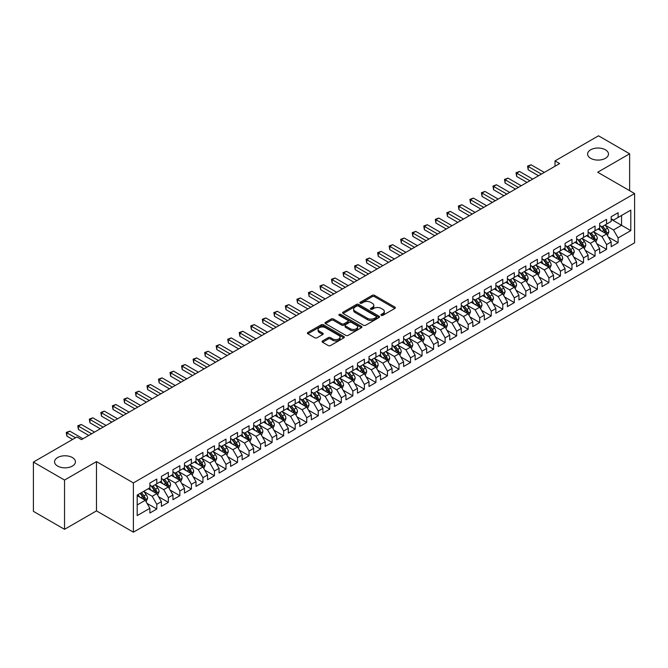 <?xml version="1.0" encoding="UTF-8"?>
<svg xmlns="http://www.w3.org/2000/svg" width="668" height="668" viewBox="0 0 668 668"><rect width="100%" height="100%" fill="white"/><g stroke="black" fill="none" stroke-linecap="round" stroke-linejoin="round"><path stroke-width="1" d="M381.261 315.346A1.119 0.643 0 0 0 382.847 315.346L394.871 308.399A1.603 0.927 0 0 0 395.339 307.748A1.603 0.927 0 0 0 394.871 307.088L374.498 295.331A1.603 0.927 0 0 0 372.235 295.331L360.202 302.27A1.119 0.643 0 0 0 359.877 302.729A1.119 0.643 0 0 0 360.202 303.189A1.119 0.643 0 0 0 361.789 303.189L363.342 302.287A5.127 2.956 0 0 1 370.59 302.287L372.285 303.264A5.127 2.956 0 0 1 373.788 305.359A5.127 2.956 0 0 1 372.285 307.447L370.732 308.349A1.119 0.643 0 0 0 370.406 308.808A1.119 0.643 0 0 0 370.732 309.267A1.119 0.643 0 0 0 372.318 309.267L373.871 308.365A5.127 2.956 0 0 1 381.119 308.365L382.814 309.342A5.127 2.956 0 0 1 384.317 311.438A5.127 2.956 0 0 1 382.814 313.526L381.261 314.428A1.119 0.643 0 0 0 380.927 314.887A1.119 0.643 0 0 0 381.261 315.346L381.261 314.428M72.378 457.547A10.438 6.029 0 0 0 61.005 456.236A10.438 6.029 0 0 0 54.559 461.805A10.438 6.029 0 0 0 57.615 466.072A10.438 6.029 0 0 0 68.996 467.375A10.438 6.029 0 0 0 75.434 461.805A10.438 6.029 0 0 0 72.378 457.547M605.425 149.799A10.438 6.029 0 0 0 594.044 148.488A10.438 6.029 0 0 0 587.606 154.058A10.438 6.029 0 0 0 590.662 158.316A10.438 6.029 0 0 0 602.035 159.627A10.438 6.029 0 0 0 608.481 154.058A10.438 6.029 0 0 0 605.425 149.799M322.535 340.947A1.603 0.927 0 0 0 322.068 341.599A1.603 0.927 0 0 0 322.535 342.25L328.255 345.556A1.603 0.927 0 0 0 330.518 345.556L343.878 337.841A1.603 0.927 0 0 0 344.346 337.19A1.603 0.927 0 0 0 343.878 336.53L323.496 324.773A1.603 0.927 0 0 0 321.233 324.773L307.873 332.48A1.603 0.927 0 0 0 307.405 333.132A1.603 0.927 0 0 0 307.873 333.791L314.778 337.774A1.603 0.927 0 0 0 317.049 337.774L322.761 334.476A1.603 0.927 0 0 0 323.228 333.825A1.603 0.927 0 0 0 322.761 333.165L319.337 331.194A4.284 2.472 0 0 1 318.085 329.441A4.284 2.472 0 0 1 320.724 327.161A4.284 2.472 0 0 1 325.391 327.696L338.81 335.436A4.284 2.472 0 0 1 340.062 337.19A4.284 2.472 0 0 1 337.415 339.469A4.284 2.472 0 0 1 332.756 338.935L330.518 337.649A1.603 0.927 0 0 0 328.255 337.649L322.535 340.947L322.535 342.25M64.537 480.05L64.537 529.323L96.484 510.878L96.484 461.605L64.537 480.05L33.4 462.072L76.878 436.972L81.488 439.636L559.634 163.577L555.024 160.913L555.024 166.24M96.484 461.605L133.391 482.914L634.6 193.545L634.6 242.818L133.391 532.187L133.391 482.914M629.64 190.681L629.64 153.79L597.693 172.235L634.6 193.545M629.64 153.79L598.503 135.813L555.024 160.913M363.459 325.224A1.603 0.927 0 0 0 365.722 325.224L379.082 317.517A1.603 0.927 0 0 0 379.549 316.866A1.603 0.927 0 0 0 379.082 316.206L358.708 304.441A1.603 0.927 0 0 0 356.436 304.441L343.085 312.156A1.603 0.927 0 0 0 342.609 312.808A1.603 0.927 0 0 0 343.085 313.467L363.459 325.224M339.628 315.588A1.119 0.643 0 0 1 340.764 315.739L361.455 327.687L348.12 335.394A1.603 0.927 0 0 1 345.857 335.394L325.483 323.629L331.194 320.348L331.194 319.02L325.483 322.318A1.603 0.927 0 0 0 325.007 322.97A1.603 0.927 0 0 0 325.483 323.629L325.483 322.318M331.194 320.348A1.603 0.927 0 0 1 333.457 320.348L333.457 319.02A1.603 0.927 0 0 0 331.194 319.02M333.457 319.02L341.724 323.788A1.603 0.927 0 0 0 343.987 323.788L347.777 321.6A1.603 0.927 0 0 0 348.245 320.949A1.603 0.927 0 0 0 347.777 320.289L339.177 315.329A1.119 0.643 0 0 1 338.851 314.87A1.119 0.643 0 0 1 339.536 314.269A1.119 0.643 0 0 1 340.764 314.411L361.48 326.368A1.603 0.927 0 0 1 361.947 327.028A1.603 0.927 0 0 1 361.48 327.679L361.48 326.368M611.187 219.313L621.566 225.3L621.566 215.447L630.792 210.119L618.109 217.442L618.109 212.716L611.187 216.716L611.187 221.442L606.577 224.106L606.577 219.38L599.655 223.371L599.655 228.097L595.046 230.761L595.046 226.034L588.124 230.026L588.124 234.76L583.506 237.424L583.506 232.689L576.593 236.689L576.593 241.415L571.975 244.079L571.975 239.353L565.061 243.344L565.061 248.07L560.444 250.734L560.444 246.008L553.521 250.007L553.521 254.733L548.912 257.397L548.912 252.671L541.99 256.662L541.99 261.388L537.381 264.052L537.381 259.326L530.459 263.326L530.459 268.052L525.85 270.715L525.85 265.981L518.927 269.981L518.927 274.707L514.31 277.37L514.31 272.644L507.396 276.635L507.396 281.362L502.779 284.025L502.779 279.299L495.865 283.299L495.865 288.025L491.247 290.689L491.247 285.962L484.325 289.954L484.325 294.68L479.716 297.344L479.716 292.617L472.794 296.617L472.794 301.343L468.185 304.007L468.185 299.272L461.262 303.272L461.262 307.998L456.653 310.662L456.653 305.936L449.731 309.927L449.731 314.661L445.122 317.317L445.122 312.591L438.2 316.59L438.2 321.316L433.582 323.98L433.582 319.254L426.668 323.245L426.668 327.971L422.051 330.635L422.051 325.909L415.129 329.909L415.129 334.635L410.519 337.298L410.519 332.572L403.597 336.563L403.597 341.29L398.988 343.953L398.988 339.227L392.066 343.218L392.066 347.953L387.457 350.616L387.457 345.882L380.535 349.882L380.535 354.608L375.925 357.271L375.925 352.545L369.003 356.537L369.003 361.263L364.386 363.926L364.386 359.2L357.472 363.2L357.472 367.926L352.854 370.59L352.854 365.864L345.94 369.855L345.94 374.581L341.323 377.245L341.323 372.519L334.401 376.51L334.401 381.244L329.792 383.908L329.792 379.173L322.869 383.173L322.869 387.899L318.26 390.563L318.26 385.837L311.338 389.828L311.338 394.554L306.729 397.218L306.729 392.492L299.807 396.491L299.807 401.217L295.189 403.881L295.189 399.155L288.275 403.146L288.275 407.872L283.658 410.536L283.658 405.81L276.744 409.801L276.744 414.536L272.126 417.199L272.126 412.465L265.204 416.465L265.204 421.191L260.595 423.854L260.595 419.128L253.673 423.12L253.673 427.846L249.064 430.509L249.064 425.783L242.142 429.783L242.142 434.509L237.532 437.173L237.532 432.446L230.61 436.438L230.61 441.164L225.993 443.828L225.993 439.101L219.079 443.093L219.079 447.827L214.461 450.491L214.461 445.756L207.548 449.756L207.548 454.482L202.93 457.146L202.93 452.42L196.008 456.411L196.008 461.137L191.399 463.801L191.399 459.075L184.477 463.074L184.477 467.8L179.867 470.464L179.867 465.738L172.945 469.729L172.945 474.455L168.336 477.119L168.336 472.393L161.414 476.393L161.414 481.119L156.796 483.782L156.796 479.048L149.882 483.047L149.882 487.774L137.191 495.097L137.191 515.604L149.882 508.281L145.265 500.29L137.191 495.631M630.792 210.119L630.792 230.627L618.109 237.95L613.491 229.967L605.133 225.133M608.364 237.056L618.109 242.684L618.109 237.95M618.109 242.684L611.187 246.676L611.187 241.95L606.577 244.613L601.96 236.622L593.601 231.796M596.833 243.711L606.577 249.339L606.577 244.613M606.577 249.339L599.655 253.331L599.655 248.605L595.046 251.268L590.428 243.277L582.07 238.451M585.302 250.375L595.046 255.994L595.046 251.268M595.046 255.994L588.124 259.994L588.124 255.268L583.506 257.931L578.897 249.941L570.539 245.114M573.762 257.03L583.506 262.658L583.506 257.931M583.506 262.658L576.593 266.649L576.593 261.923L571.975 264.586L567.366 256.596L558.999 251.769M562.231 263.685L571.975 269.313L571.975 264.586M571.975 269.313L565.061 273.312L565.061 268.578L560.444 271.241L555.834 263.259L547.468 258.424M550.699 270.348L560.444 275.976L560.444 271.241M560.444 275.976L553.521 279.967L553.521 275.241L548.912 277.905L544.295 269.914L535.936 265.087M539.168 277.003L548.912 282.631L548.912 277.905M548.912 282.631L541.99 286.622L541.99 281.896L537.381 284.56L532.763 276.569L524.405 271.742M527.636 283.666L537.381 289.286L537.381 284.56M537.381 289.286L530.459 293.285L530.459 288.559L525.85 291.223L521.232 283.232L512.874 278.406M516.105 290.321L525.85 295.949L525.85 291.223M525.85 295.949L518.927 299.94L518.927 295.214L514.31 297.878L509.701 289.887L501.342 285.061M504.565 296.976L514.31 302.604L514.31 297.878M514.31 302.604L507.396 306.604L507.396 301.878L502.779 304.533L498.169 296.55L489.803 291.716M493.034 303.639L502.779 309.267L502.779 304.533M502.779 309.267L495.865 313.259L495.865 308.532L491.247 311.196L486.638 303.205L478.271 298.379M481.503 310.294L491.247 315.922L491.247 311.196M491.247 315.922L484.325 319.922L484.325 315.187L479.716 317.851L475.107 309.86L466.74 305.034M469.971 316.958L479.716 322.577L479.716 317.851M479.716 322.577L472.794 326.577L472.794 321.851L468.185 324.514L463.567 316.523L455.209 311.697M458.44 323.613L468.185 329.24L468.185 324.514M468.185 329.24L461.262 333.232L461.262 328.506L456.653 331.169L452.036 323.178L443.677 318.352M446.909 330.268L456.653 335.895L456.653 331.169M456.653 335.895L449.731 339.895L449.731 335.169L445.122 337.833L440.504 329.842L432.146 325.007M435.369 336.931L445.122 342.559L445.122 337.833M445.122 342.559L438.2 346.55L438.2 341.824L433.582 344.488L428.973 336.497L420.615 331.67M423.838 343.586L433.582 349.214L433.582 344.488M433.582 349.214L426.668 353.213L426.668 348.479L422.051 351.143L417.442 343.152L409.075 338.325M412.306 350.249L422.051 355.877L422.051 351.143M422.051 355.877L415.129 359.868L415.129 355.142L410.519 357.806L405.91 349.815L397.543 344.989M400.775 356.904L410.519 362.532L410.519 357.806M410.519 362.532L403.597 366.523L403.597 361.797L398.988 364.461L394.37 356.47L386.012 351.644M389.244 363.567L398.988 369.187L398.988 364.461M398.988 369.187L392.066 373.187L392.066 368.46L387.457 371.124L382.839 363.133L374.481 358.307M377.712 370.222L387.457 375.85L387.457 371.124M387.457 375.85L380.535 379.841L380.535 375.115L375.925 377.779L371.308 369.788L362.949 364.962M366.173 376.877L375.925 382.505L375.925 377.779M375.925 382.505L369.003 386.505L369.003 381.77L364.386 384.434L359.776 376.443L351.418 371.617M354.641 383.541L364.386 389.168L364.386 384.434M364.386 389.168L357.472 393.16L357.472 388.434L352.854 391.097L348.245 383.106L339.878 378.28M343.11 390.195L352.854 395.823L352.854 391.097M352.854 395.823L345.94 399.815L345.94 395.089L341.323 397.752L336.714 389.761L328.347 384.935M331.579 396.859L341.323 402.478L341.323 397.752M341.323 402.478L334.401 406.478L334.401 401.752L329.792 404.416L325.174 396.425L316.816 391.598M320.047 403.514L329.792 409.142L329.792 404.416M329.792 409.142L322.869 413.133L322.869 408.407L318.26 411.07L313.643 403.08L305.284 398.253M308.516 410.169L318.26 415.797L318.26 411.07M318.26 415.797L311.338 419.796L311.338 415.062L306.729 417.725L302.111 409.743L293.753 404.908M296.976 416.832L306.729 422.46L306.729 417.725M306.729 422.46L299.807 426.451L299.807 421.725L295.189 424.389L290.58 416.398L282.222 411.571M285.445 423.487L295.189 429.115L295.189 424.389M295.189 429.115L288.275 433.106L288.275 428.38L283.658 431.044L279.049 423.053L270.682 418.226M273.913 430.15L283.658 435.77L283.658 431.044M283.658 435.77L276.744 439.769L276.744 435.043L272.126 437.707L267.517 429.716L259.151 424.89M262.382 436.805L272.126 442.433L272.126 437.707M272.126 442.433L265.204 446.424L265.204 441.698L260.595 444.362L255.978 436.371L247.619 431.545M250.851 443.46L260.595 449.088L260.595 444.362M260.595 449.088L253.673 453.088L253.673 448.353L249.064 451.017L244.446 443.034L236.088 438.2M239.319 450.123L249.064 455.751L249.064 451.017M249.064 455.751L242.142 459.743L242.142 455.017L237.532 457.68L232.915 449.689L224.557 444.863M227.788 456.778L237.532 462.406L237.532 457.68M237.532 462.406L230.61 466.398L230.61 461.671L225.993 464.335L221.384 456.344L213.025 451.518M216.248 463.442L225.993 469.061L225.993 464.335M225.993 469.061L219.079 473.061L219.079 468.335L214.461 470.998L209.852 463.007L201.486 458.181M204.717 470.097L214.461 475.725L214.461 470.998M214.461 475.725L207.548 479.716L207.548 474.99L202.93 477.653L198.321 469.662L189.954 464.836M193.186 476.752L202.93 482.38L202.93 477.653M202.93 482.38L196.008 486.379L196.008 481.653L191.399 484.308L186.781 476.326L178.423 471.491M181.654 483.415L191.399 489.043L191.399 484.308M191.399 489.043L184.477 493.034L184.477 488.308L179.867 490.972L175.25 482.981L166.891 478.154M170.123 490.07L179.867 495.698L179.867 490.972M179.867 495.698L172.945 499.689L172.945 494.963L168.336 497.627L163.718 489.636L155.36 484.809M158.592 496.733L168.336 502.353L168.336 497.627M168.336 502.353L161.414 506.352L161.414 501.626L156.796 504.29L152.187 496.299L143.829 491.473M147.052 503.388L156.796 509.016L156.796 504.29M156.796 509.016L149.882 513.007L149.882 508.281M149.882 485.11L152.187 486.446L156.796 483.782M137.191 504.95L145.265 500.29M161.414 478.455L163.718 479.783L168.336 477.119M152.187 496.299L156.796 493.635L148.263 488.709M161.414 501.626L156.796 493.635M172.945 471.792L175.25 473.128L179.867 470.464M163.718 489.636L168.336 486.972L159.802 482.045M172.945 494.963L168.336 486.972M184.477 465.137L186.781 466.464L191.399 463.801M175.25 482.981L179.867 480.317L171.334 475.391M184.477 488.308L179.867 480.317M196.008 458.482L198.321 459.809L202.93 457.146M186.781 476.326L191.399 473.662L182.865 468.736M196.008 481.653L191.399 473.662M207.548 451.818L209.852 453.155L214.461 450.491M198.321 469.662L202.93 466.999L194.396 462.072M207.548 474.99L202.93 466.999M219.079 445.164L221.384 446.491L225.993 443.828M209.852 463.007L214.461 460.344L205.928 455.417M219.079 468.335L214.461 460.344M230.61 438.5L232.915 439.836L237.532 437.173M221.384 456.344L225.993 453.681L217.459 448.754M230.61 461.671L225.993 453.681M242.142 431.845L244.446 433.173L249.064 430.509M232.915 449.689L237.532 447.026L228.99 442.099M242.142 455.017L237.532 447.026M253.673 425.182L255.978 426.518L260.595 423.854M244.446 443.034L249.064 440.371L240.53 435.436M253.673 448.353L249.064 440.371M265.204 418.527L267.517 419.863L272.126 417.199M255.978 436.371L260.595 433.707L252.061 428.781M265.204 441.698L260.595 433.707M276.744 411.872L279.049 413.2L283.658 410.536M267.517 429.716L272.126 427.052L263.593 422.126M276.744 435.043L272.126 427.052M288.275 405.209L290.58 406.545L295.189 403.881M279.049 423.053L283.658 420.389L275.124 415.463M288.275 428.38L283.658 420.389M299.807 398.554L302.111 399.881L306.729 397.218M290.58 416.398L295.189 413.734L286.656 408.808M299.807 421.725L295.189 413.734M311.338 391.891L313.643 393.227L318.26 390.563M302.111 409.743L306.729 407.079L298.187 402.144M311.338 415.062L306.729 407.079M322.869 385.236L325.174 386.572L329.792 383.908M313.643 403.08L318.26 400.416L309.727 395.489M322.869 408.407L318.26 400.416M334.401 378.581L336.714 379.908L341.323 377.245M325.174 396.425L329.792 393.761L321.258 388.834M334.401 401.752L329.792 393.761M345.94 371.917L348.245 373.253L352.854 370.59M336.714 389.761L341.323 387.098L332.789 382.171M345.94 395.089L341.323 387.098M357.472 365.262L359.776 366.59L364.386 363.926M348.245 383.106L352.854 380.443L344.321 375.516M357.472 388.434L352.854 380.443M369.003 358.599L371.308 359.935L375.925 357.271M359.776 376.443L364.386 373.788L355.852 368.853M369.003 381.77L364.386 373.788M380.535 351.944L382.839 353.272L387.457 350.616M371.308 369.788L375.925 367.124L367.383 362.198M380.535 375.115L375.925 367.124M392.066 345.289L394.37 346.617L398.988 343.953M382.839 363.133L387.457 360.469L378.923 355.543M392.066 368.46L387.457 360.469M403.597 338.626L405.91 339.962L410.519 337.298M394.37 356.47L398.988 353.806L390.454 348.88M403.597 361.797L398.988 353.806M415.129 331.971L417.442 333.299L422.051 330.635M405.91 349.815L410.519 347.151L401.986 342.225M415.129 355.142L410.519 347.151M426.668 325.308L428.973 326.644L433.582 323.98M417.442 343.152L422.051 340.488L413.517 335.561M426.668 348.479L422.051 340.488M438.2 318.653L440.504 319.98L445.122 317.317M428.973 336.497L433.582 333.833L425.048 328.906M438.2 341.824L433.582 333.833M449.731 311.998L452.036 313.325L456.653 310.662M440.504 329.842L445.122 327.178L436.58 322.252M449.731 335.169L445.122 327.178M461.262 305.334L463.567 306.67L468.185 304.007M452.036 323.178L456.653 320.515L448.119 315.588M461.262 328.506L456.653 320.515M472.794 298.679L475.107 300.007L479.716 297.344M463.567 316.523L468.185 313.86L459.651 308.933M472.794 321.851L468.185 313.86M484.325 292.016L486.638 293.352L491.247 290.689M475.107 309.86L479.716 307.196L471.182 302.27M484.325 315.187L479.716 307.196M495.865 285.361L498.169 286.689L502.779 284.025M486.638 303.205L491.247 300.542L482.714 295.615M495.865 308.532L491.247 300.542M507.396 278.706L509.701 280.034L514.31 277.37M498.169 296.55L502.779 293.887L494.245 288.96M507.396 301.878L502.779 293.887M518.927 272.043L521.232 273.379L525.85 270.715M509.701 289.887L514.31 287.223L505.776 282.297M518.927 295.214L514.31 287.223M530.459 265.388L532.763 266.716L537.381 264.052M521.232 283.232L525.85 280.568L517.316 275.642M530.459 288.559L525.85 280.568M541.99 258.725L544.295 260.061L548.912 257.397M532.763 276.569L537.381 273.905L528.847 268.979M541.99 281.896L537.381 273.905M553.521 252.07L555.834 253.397L560.444 250.734M544.295 269.914L548.912 267.25L540.379 262.324M553.521 275.241L548.912 267.25M565.061 245.406L567.366 246.742L571.975 244.079M555.834 263.259L560.444 260.595L551.91 255.669M565.061 268.578L560.444 260.595M576.593 238.752L578.897 240.088L583.506 237.424M567.366 256.596L571.975 253.932L563.441 249.005M576.593 261.923L571.975 253.932M588.124 232.097L590.428 233.424L595.046 230.761M578.897 249.941L583.506 247.277L574.973 242.35M588.124 255.268L583.506 247.277M599.655 225.433L601.96 226.769L606.577 224.106M590.428 243.277L595.046 240.614L586.512 235.687M599.655 248.605L595.046 240.614M611.187 218.778L613.491 220.106L618.109 217.442M601.96 236.622L606.577 233.959L598.044 229.032M611.187 241.95L606.577 233.959M33.4 462.072L33.4 511.346L64.537 529.323M96.484 510.878L133.391 532.187M613.491 229.967L621.566 225.3L630.792 230.627M381.704 315.496L382.814 314.862A5.127 2.956 0 0 0 384.317 312.766L384.317 311.438M373.788 305.359L373.788 306.687A5.127 2.956 0 0 1 372.285 308.783L371.183 309.426M394.846 308.407L374.498 296.659A1.603 0.927 0 0 0 372.235 296.659L360.653 303.347M379.057 317.525L358.708 305.777A1.603 0.927 0 0 0 356.436 305.777L343.101 313.476L343.085 312.156M376.251 317.317A1.119 0.643 0 0 0 376.577 316.866A1.119 0.643 0 0 0 376.251 316.407L358.365 306.078A1.119 0.643 0 0 0 356.779 306.078L355.134 307.029A5.127 2.956 0 0 0 353.639 309.117A5.127 2.956 0 0 0 355.134 311.204L367.367 318.269A5.127 2.956 0 0 0 374.606 318.269L376.251 317.317L376.251 318.653A1.119 0.643 0 0 0 376.577 318.193L376.577 316.866M353.639 309.117L353.639 310.453A5.127 2.956 0 0 0 355.134 312.541L355.134 311.204M376.251 318.653L374.606 319.596A5.127 2.956 0 0 1 367.367 319.596L355.134 312.541M333.457 320.348L341.724 325.124A1.603 0.927 0 0 0 343.987 325.124L347.777 322.928A1.603 0.927 0 0 0 348.245 322.277L348.245 320.949M350.299 328.739A4.284 2.472 0 0 0 354.967 329.274A4.284 2.472 0 0 0 357.605 326.994A4.284 2.472 0 0 0 356.353 325.241L351.627 322.519A1.603 0.927 0 0 0 349.364 322.519L345.573 324.706A1.603 0.927 0 0 0 345.106 325.358A1.603 0.927 0 0 0 345.573 326.009L350.299 328.739L350.299 330.075A4.284 2.472 0 0 0 354.967 330.61A4.284 2.472 0 0 0 357.605 328.322L357.605 326.994M345.106 325.358L345.106 326.694A1.603 0.927 0 0 0 345.573 327.345L345.573 326.009M350.299 330.075L345.573 327.345M340.062 337.19L340.062 338.517A4.284 2.472 0 0 1 337.415 340.805A4.284 2.472 0 0 1 332.756 340.271L330.518 338.977A1.603 0.927 0 0 0 328.255 338.977L322.56 342.266M318.085 329.441L318.085 330.777A4.284 2.472 0 0 0 319.337 332.522L319.337 331.194M322.744 334.484L319.337 332.522M343.853 337.849L323.496 326.101A1.603 0.927 0 0 0 321.233 326.101L307.898 333.8M607.429 235.437L608.857 231.946A4.325 2.497 -120 0 0 607.479 228.264L605.033 224.999M601.125 230.811L599.263 228.322M600.682 226.026L603.905 230.335A4.325 2.497 60 0 1 605.141 232.932C605.793 233.8 606.252 233.533 606.527 232.13A4.325 2.497 -120 0 0 605.291 229.533L602.837 226.26M601.442 226.469L604.465 230.502A2.204 1.269 60 0 1 604.866 231.17L606.527 232.13M541.414 174.097L528.188 166.466L531.068 164.796L544.295 172.436M538.533 175.767L528.188 169.789L528.188 166.466L527.553 166.098L531.068 164.796M528.188 169.789L527.553 166.098M595.898 242.092L597.326 238.61A4.325 2.497 -120 0 0 595.948 234.927L593.493 231.654M589.593 237.474L587.731 234.986M589.151 232.681L592.374 236.99A4.325 2.497 60 0 1 593.61 239.587C594.261 240.455 594.72 240.188 594.996 238.793A4.325 2.497 -120 0 0 593.752 236.188L591.305 232.923M589.911 233.124L592.933 237.165A2.204 1.269 60 0 1 593.334 237.833L594.996 238.793M584.366 248.755L585.794 245.265A4.325 2.497 -120 0 0 584.416 241.582L581.962 238.317M578.062 244.129L576.2 241.641M577.611 239.344L580.843 243.645A4.325 2.497 60 0 1 582.078 246.25C582.721 247.118 583.189 246.851 583.456 245.448A4.325 2.497 -120 0 0 582.22 242.851L579.774 239.578M578.371 239.779L581.402 243.82A2.204 1.269 60 0 1 581.803 244.488L583.456 245.448M529.883 180.761L516.656 173.121L519.537 171.459L532.763 179.091M527.002 182.422L516.656 176.452L516.656 173.121L516.022 172.753L519.537 171.459M516.656 176.452L516.022 172.753M518.351 187.416L505.125 179.775L508.006 178.114L521.232 185.754M515.471 189.077L505.125 183.107L505.125 179.775L504.49 179.416L508.006 178.114M505.125 183.107L504.49 179.416M572.827 255.41L574.263 251.919A4.325 2.497 -120 0 0 572.885 248.245L570.43 244.972M566.531 250.784L564.669 248.304M566.08 245.999L569.303 250.308A4.325 2.497 60 0 1 570.547 252.905C571.19 253.773 571.658 253.506 571.925 252.103A4.325 2.497 -120 0 0 570.689 249.506L568.243 246.233M566.84 246.442L569.871 250.483A2.204 1.269 60 0 1 570.272 251.151L571.925 252.103M561.295 262.073L562.732 258.583A4.325 2.497 -120 0 0 561.345 254.9L558.899 251.627M554.991 257.447L553.129 254.959M554.549 252.663L557.772 256.963A4.325 2.497 60 0 1 559.007 259.568C559.659 260.436 560.118 260.169 560.394 258.766A4.325 2.497 -120 0 0 559.158 256.161L556.711 252.896M555.308 253.097L558.331 257.138A2.204 1.269 60 0 1 558.732 257.806L560.394 258.766M506.82 194.071L493.594 186.439L496.474 184.769L509.701 192.409M503.931 195.741L493.594 189.77L493.594 186.439L492.959 186.071L496.474 184.769M493.594 189.77L492.959 186.071M495.289 200.734L482.054 193.094L484.943 191.432L498.169 199.072M492.399 202.396L482.054 196.425L482.054 193.094L481.419 192.726L484.943 191.432M482.054 196.425L481.419 192.726M549.764 268.728L551.192 265.238A4.325 2.497 -120 0 0 549.814 261.555L547.368 258.291M543.46 264.102L541.598 261.614M543.017 259.318L546.24 263.626A4.325 2.497 60 0 1 547.476 266.223C548.127 267.091 548.587 266.824 548.862 265.421A4.325 2.497 -120 0 0 547.626 262.825L545.171 259.551M543.777 259.76L546.8 263.793A2.204 1.269 60 0 1 547.201 264.461L548.862 265.421M483.749 207.389L470.522 199.757L473.403 198.087L486.638 205.727M480.868 209.059L470.522 203.08L470.522 199.757L469.888 199.39L473.403 198.087M470.522 203.08L469.888 199.39M538.233 275.383L539.66 271.901A4.325 2.497 -120 0 0 538.283 268.219L535.836 264.945M531.928 270.765L530.066 268.277M536.563 273.437L537.331 272.085A4.325 2.497 -120 0 0 536.095 269.48L533.64 266.215M532.246 266.415L535.268 270.456A2.204 1.269 60 0 1 535.669 271.124L537.331 272.085M531.486 265.973L534.709 270.281A4.325 2.497 60 0 1 535.945 272.878L536.037 273.129M472.218 214.052L458.991 206.412L461.872 204.75L475.107 212.382M469.337 215.714L458.991 209.744L458.991 206.412L458.357 206.045L461.872 204.75M458.991 209.744L458.357 206.045M526.701 282.046L528.129 278.556A4.325 2.497 -120 0 0 526.751 274.874L524.296 271.609M520.397 277.42L518.535 274.932M519.955 272.636L523.178 276.936A4.325 2.497 60 0 1 524.413 279.541C525.065 280.41 525.524 280.142 525.799 278.74A4.325 2.497 -120 0 0 524.555 276.143L522.109 272.87M520.714 273.07L523.737 277.111A2.204 1.269 60 0 1 524.138 277.779L525.799 278.74M515.17 288.701L516.598 285.211A4.325 2.497 -120 0 0 515.22 281.537L512.765 278.264M508.866 284.075L507.004 281.595M508.415 279.291L511.646 283.599A4.325 2.497 60 0 1 512.882 286.196C513.525 287.065 513.993 286.797 514.26 285.395A4.325 2.497 -120 0 0 513.024 282.798L510.577 279.525M509.175 279.733L512.206 283.775A2.204 1.269 60 0 1 512.606 284.443L514.26 285.395M503.639 295.365L505.066 291.874A4.325 2.497 -120 0 0 503.689 288.192L501.234 284.919M497.334 290.739L495.472 288.25M496.883 285.954L500.107 290.254A4.325 2.497 60 0 1 501.351 292.86C501.994 293.728 502.461 293.461 502.728 292.058A4.325 2.497 -120 0 0 501.493 289.461L499.046 286.188M497.643 286.388L500.674 290.43A2.204 1.269 60 0 1 501.075 291.098L502.728 292.058M492.099 302.019L493.535 298.529A4.325 2.497 -120 0 0 492.149 294.847L489.702 291.582M485.795 297.394L483.933 294.905M490.437 300.074L491.197 298.713A4.325 2.497 -120 0 0 489.961 296.116L487.515 292.843M486.112 293.052L489.135 297.085A2.204 1.269 60 0 1 489.535 297.761L491.197 298.713M485.352 292.609L488.575 296.918A4.325 2.497 60 0 1 489.811 299.514L489.903 299.765M480.568 308.674L481.995 305.192A4.325 2.497 -120 0 0 480.618 301.51L478.171 298.237M474.263 304.057L472.401 301.569M478.898 306.729L479.666 305.376A4.325 2.497 -120 0 0 478.43 302.771L475.975 299.506M474.581 299.707L477.603 303.748A2.204 1.269 60 0 1 478.004 304.416L479.666 305.376M473.821 299.272L477.044 303.573A4.325 2.497 60 0 1 478.28 306.169L478.371 306.42M469.036 315.338L470.464 311.847A4.325 2.497 -120 0 0 469.086 308.165L466.64 304.9M462.732 310.712L460.87 308.224M462.289 305.927L465.512 310.228A4.325 2.497 60 0 1 466.748 312.833C467.4 313.701 467.859 313.434 468.134 312.031A4.325 2.497 -120 0 0 466.899 309.434L464.444 306.161M463.049 306.361L466.072 310.403A2.204 1.269 60 0 1 466.473 311.071L468.134 312.031M457.505 321.993L458.933 318.502A4.325 2.497 -120 0 0 457.555 314.828L455.1 311.555M451.201 317.367L449.339 314.887M450.758 312.582L453.981 316.891A4.325 2.497 60 0 1 455.217 319.488C455.868 320.356 456.327 320.089 456.603 318.686A4.325 2.497 -120 0 0 455.359 316.089L452.912 312.816M451.518 313.025L454.541 317.066A2.204 1.269 60 0 1 454.941 317.734L456.603 318.686M445.974 328.656L447.401 325.166A4.325 2.497 -120 0 0 446.024 321.483L443.569 318.21M439.669 324.03L437.807 321.542M439.218 319.246L442.45 323.546A4.325 2.497 60 0 1 443.686 326.151C444.337 327.019 444.796 326.752 445.063 325.349A4.325 2.497 -120 0 0 443.828 322.753L441.381 319.479M439.978 319.68L443.009 323.721A2.204 1.269 60 0 1 443.41 324.389L445.063 325.349M434.442 335.311L435.87 331.821A4.325 2.497 -120 0 0 434.492 328.138L432.037 324.873M428.138 330.685L426.276 328.197M427.687 325.901L430.91 330.209A4.325 2.497 60 0 1 432.154 332.806C432.797 333.674 433.265 333.407 433.532 332.004A4.325 2.497 -120 0 0 432.296 329.407L429.85 326.134M428.447 326.343L431.478 330.376A2.204 1.269 60 0 1 431.879 331.052L433.532 332.004M460.686 220.707L447.46 213.067L450.341 211.405L463.567 219.046M457.805 222.369L447.46 216.399L447.46 213.067L446.825 212.708L450.341 211.405M447.46 216.399L446.825 212.708M449.155 227.362L435.928 219.73L438.809 218.069L452.036 225.701M446.274 229.032L435.928 223.062L435.928 219.73L435.294 219.363L438.809 218.069M435.928 223.062L435.294 219.363M437.623 234.025L424.397 226.385L427.278 224.724L440.504 232.364M434.734 235.687L424.397 229.717L424.397 226.385L423.762 226.018L427.278 224.724M424.397 229.717L423.762 226.018M426.092 240.68L412.857 233.049L415.746 231.379L428.973 239.019M423.203 242.35L412.857 236.372L412.857 233.049L412.223 232.681L415.746 231.379M412.857 236.372L412.223 232.681M414.552 247.344L401.326 239.703L404.215 238.042L417.442 245.674M411.672 249.005L401.326 243.035L401.326 239.703L400.691 239.336L404.215 238.042M401.326 243.035L400.691 239.336M403.021 253.999L389.795 246.367L392.675 244.697L405.91 252.337M400.14 255.66L389.795 249.69L389.795 246.367L389.16 245.999L392.675 244.697M389.795 249.69L389.16 245.999M391.49 260.662L378.263 253.022L381.144 251.36L394.37 258.992M388.609 262.324L378.263 256.353L378.263 253.022L377.629 252.654L381.144 251.36M378.263 256.353L377.629 252.654M379.958 267.317L366.732 259.677L369.613 258.015L382.839 265.655M377.078 268.979L366.732 263.008L366.732 259.677L366.097 259.309L369.613 258.015M366.732 263.008L366.097 259.309M368.427 273.972L355.201 266.34L358.081 264.67L371.308 272.31M365.538 275.642L355.201 269.663L355.201 266.34L354.566 265.973L358.081 264.67M355.201 269.663L354.566 265.973M422.902 341.974L424.339 338.484A4.325 2.497 -120 0 0 422.953 334.802L420.506 331.528M416.598 337.348L414.736 334.86M421.241 340.02L422.001 338.668A4.325 2.497 -120 0 0 420.765 336.062L418.318 332.798M416.916 332.998L419.938 337.039A2.204 1.269 60 0 1 420.339 337.707L422.001 338.668M416.156 332.564L419.379 336.864A4.325 2.497 60 0 1 420.615 339.461L420.706 339.711M356.896 280.635L343.661 272.995L346.55 271.333L359.776 278.965M354.007 282.297L343.661 276.327L343.661 272.995L343.026 272.627L346.55 271.333M343.661 276.327L343.026 272.627M411.371 348.629L412.799 345.139A4.325 2.497 -120 0 0 411.421 341.457L408.975 338.192M405.067 344.003L403.205 341.515M404.624 339.219L407.847 343.519A4.325 2.497 60 0 1 409.083 346.124C409.734 346.993 410.194 346.725 410.469 345.323A4.325 2.497 -120 0 0 409.233 342.726L406.779 339.453M405.384 339.661L408.407 343.694A2.204 1.269 60 0 1 408.808 344.362L410.469 345.323M345.356 287.29L332.13 279.658L335.019 277.988L348.245 285.628M342.475 288.96L332.13 282.981L332.13 279.658L331.495 279.291L335.019 277.988M332.13 282.981L331.495 279.291M399.84 355.284L401.268 351.794A4.325 2.497 -120 0 0 399.89 348.12L397.443 344.847M393.536 350.658L391.673 348.178M398.17 353.339L398.938 351.986A4.325 2.497 -120 0 0 397.702 349.381L395.247 346.116M393.853 346.316L396.875 350.358A2.204 1.269 60 0 1 397.276 351.026L398.938 351.986M393.093 345.874L396.316 350.182A4.325 2.497 60 0 1 397.552 352.779L397.644 353.03M333.825 293.953L320.598 286.313L323.479 284.651L336.714 292.283M330.944 295.615L320.598 289.645L320.598 286.313L319.964 285.946L323.479 284.651M320.598 289.645L319.964 285.946M388.308 361.947L389.736 358.457A4.325 2.497 -120 0 0 388.358 354.775L385.912 351.502M382.004 357.322L380.142 354.833M381.562 352.537L384.785 356.837A4.325 2.497 60 0 1 386.02 359.442C386.672 360.311 387.131 360.044 387.407 358.641A4.325 2.497 -120 0 0 386.162 356.044L383.716 352.771M382.321 352.971L385.344 357.013A2.204 1.269 60 0 1 385.745 357.681L387.407 358.641M322.293 300.608L309.067 292.968L311.948 291.306L325.174 298.947M319.413 302.27L309.067 296.3L309.067 292.968L308.432 292.601L311.948 291.306M309.067 296.3L308.432 292.601M376.777 368.602L378.205 365.112A4.325 2.497 -120 0 0 376.827 361.438L374.372 358.165M370.473 363.976L368.611 361.497M370.022 359.192L373.253 363.501A4.325 2.497 60 0 1 374.489 366.097C375.14 366.966 375.6 366.699 375.867 365.296A4.325 2.497 -120 0 0 374.631 362.699L372.185 359.426M370.782 359.635L373.813 363.668A2.204 1.269 60 0 1 374.214 364.344L375.867 365.296M310.762 307.263L297.536 299.631L300.416 297.961L313.643 305.602M307.881 308.933L297.536 302.955L297.536 299.631L296.901 299.264L300.416 297.961M297.536 302.955L296.901 299.264M365.246 375.266L366.674 371.775A4.325 2.497 -120 0 0 365.296 368.093L362.841 364.82M358.941 370.64L357.079 368.151M358.491 365.855L361.714 370.156A4.325 2.497 60 0 1 362.958 372.752C363.601 373.629 364.068 373.362 364.336 371.959A4.325 2.497 -120 0 0 363.1 369.354L360.653 366.089M359.25 366.289L362.281 370.331A2.204 1.269 60 0 1 362.682 370.999L364.336 371.959M299.231 313.927L286.004 306.286L288.885 304.625L302.111 312.257M296.341 315.588L286.004 309.618L286.004 306.286L285.37 305.919L288.885 304.625M286.004 309.618L285.37 305.919M353.706 381.921L355.142 378.43A4.325 2.497 -120 0 0 353.756 374.748L351.31 371.483M347.402 377.295L345.54 374.806M352.044 379.975L352.804 378.614A4.325 2.497 -120 0 0 351.568 376.017L349.122 372.744M347.719 372.953L350.75 376.986A2.204 1.269 60 0 1 351.143 377.654L352.804 378.614M346.959 372.51L350.182 376.819A4.325 2.497 60 0 1 351.418 379.416L351.51 379.666M287.699 320.582L274.464 312.95L277.354 311.28L290.58 318.92M284.81 322.252L274.464 316.273L274.464 312.95L273.83 312.582L277.354 311.28M274.464 316.273L273.83 312.582M342.175 388.576L343.602 385.085A4.325 2.497 -120 0 0 342.225 381.411L339.778 378.138M335.87 383.95L334.008 381.47M340.505 386.63L341.273 385.277A4.325 2.497 -120 0 0 340.037 382.672L337.582 379.407M336.188 379.608L339.21 383.649A2.204 1.269 60 0 1 339.611 384.317L341.273 385.277M335.428 379.165L338.651 383.474A4.325 2.497 60 0 1 339.887 386.071L339.979 386.321M276.16 327.245L262.933 319.605L265.822 317.943L279.049 325.575M273.279 328.906L262.933 322.936L262.933 319.605L262.299 319.237L265.822 317.943M262.933 322.936L262.299 319.237M330.643 395.239L332.071 391.749A4.325 2.497 -120 0 0 330.693 388.066L328.247 384.793M324.339 390.613L322.477 388.125M323.896 385.828L327.12 390.129A4.325 2.497 60 0 1 328.355 392.734C329.007 393.602 329.466 393.335 329.741 391.932A4.325 2.497 -120 0 0 328.506 389.335L326.051 386.062M324.656 386.263L327.679 390.304A2.204 1.269 60 0 1 328.08 390.972L329.741 391.932M264.628 333.9L251.402 326.26L254.283 324.598L267.517 332.238M261.747 335.561L251.402 329.591L251.402 326.26L250.767 325.901L254.283 324.598M251.402 329.591L250.767 325.901M319.112 401.894L320.54 398.404A4.325 2.497 -120 0 0 319.162 394.73L316.716 391.456M312.808 397.268L310.946 394.788M312.365 392.483L315.588 396.792A4.325 2.497 60 0 1 316.824 399.389C317.475 400.257 317.935 399.99 318.21 398.587A4.325 2.497 -120 0 0 316.974 395.99L314.519 392.717M313.125 392.926L316.148 396.967A2.204 1.269 60 0 1 316.548 397.635L318.21 398.587M253.097 340.555L239.87 332.923L242.751 331.253L255.978 338.893M250.216 342.225L239.87 336.254L239.87 332.923L239.236 332.555L242.751 331.253M239.87 336.254L239.236 332.555M307.581 408.557L309.008 405.067A4.325 2.497 -120 0 0 307.631 401.384L305.176 398.111M301.276 403.931L299.414 401.443M300.825 399.147L304.057 403.447A4.325 2.497 60 0 1 305.293 406.044C305.944 406.921 306.403 406.653 306.679 405.251A4.325 2.497 -120 0 0 305.435 402.645L302.988 399.38M301.585 399.581L304.616 403.622A2.204 1.269 60 0 1 305.017 404.29L306.679 405.251M241.565 347.218L228.339 339.578L231.22 337.916L244.446 345.548M238.685 348.88L228.339 342.909L228.339 339.578L227.704 339.21L231.22 337.916M228.339 342.909L227.704 339.21M296.049 415.212L297.477 411.722A4.325 2.497 -120 0 0 296.099 408.039L293.644 404.775M289.745 410.586L287.883 408.098M289.294 405.802L292.517 410.11A4.325 2.497 60 0 1 293.761 412.707C294.404 413.575 294.872 413.308 295.139 411.906A4.325 2.497 -120 0 0 293.903 409.309L291.457 406.035M290.054 406.244L293.085 410.277A2.204 1.269 60 0 1 293.486 410.945L295.139 411.906M230.034 353.873L216.808 346.241L219.689 344.571L232.915 352.211M227.153 355.543L216.808 349.564L216.808 346.241L216.173 345.874L219.689 344.571M216.808 349.564L216.173 345.874M284.51 421.867L285.946 418.385A4.325 2.497 -120 0 0 284.56 414.703L282.113 411.43M278.214 417.249L276.343 414.761M282.848 419.921L283.608 418.569A4.325 2.497 -120 0 0 282.372 415.964L279.925 412.699M278.523 412.899L281.554 416.941A2.204 1.269 60 0 1 281.946 417.609L283.608 418.569M277.763 412.457L280.986 416.765A4.325 2.497 60 0 1 282.222 419.362L282.314 419.613M218.503 360.536L205.268 352.896L208.157 351.234L221.384 358.866M215.614 362.198L205.268 356.228L205.268 352.896L204.642 352.529L208.157 351.234M205.268 356.228L204.642 352.529M272.978 428.53L274.406 425.04A4.325 2.497 -120 0 0 273.028 421.358L270.582 418.084M266.674 423.904L264.812 421.416M266.231 419.12L269.454 423.42A4.325 2.497 60 0 1 270.69 426.025C271.342 426.894 271.801 426.627 272.076 425.224A4.325 2.497 -120 0 0 270.841 422.627L268.386 419.354M266.991 419.554L270.014 423.596A2.204 1.269 60 0 1 270.415 424.264L272.076 425.224M206.963 367.191L193.737 359.551L196.626 357.889L209.852 365.53M204.082 368.853L193.737 362.883L193.737 359.551L193.102 359.192L196.626 357.889M193.737 362.883L193.102 359.192M261.447 435.185L262.875 431.695A4.325 2.497 -120 0 0 261.497 428.021L259.05 424.748M255.143 430.559L253.281 428.079M254.7 425.775L257.923 430.083A4.325 2.497 60 0 1 259.159 432.68C259.81 433.549 260.269 433.281 260.545 431.879A4.325 2.497 -120 0 0 259.309 429.282L256.854 426.009M255.46 426.217L258.483 430.259A2.204 1.269 60 0 1 258.883 430.927L260.545 431.879M195.432 373.846L182.205 366.214L185.086 364.544L198.321 372.185M192.551 375.516L182.205 369.546L182.205 366.214L181.571 365.847L185.086 364.544M182.205 369.546L181.571 365.847M249.916 441.849L251.343 438.358A4.325 2.497 -120 0 0 249.966 434.676L247.519 431.403M243.611 437.223L241.749 434.734M248.245 439.895L249.014 438.542A4.325 2.497 -120 0 0 247.778 435.937L245.323 432.672M243.929 432.872L246.951 436.914A2.204 1.269 60 0 1 247.352 437.582L249.014 438.542M243.169 432.438L246.392 436.738A4.325 2.497 60 0 1 247.628 439.335L247.711 439.586M183.9 380.51L170.674 372.869L173.555 371.208L186.781 378.848M181.02 382.171L170.674 376.201L170.674 372.869L170.039 372.502L173.555 371.208M170.674 376.201L170.039 372.502M238.384 448.504L239.812 445.013A4.325 2.497 -120 0 0 238.434 441.331L235.979 438.066M232.08 443.878L230.218 441.389M231.629 439.093L234.86 443.402A4.325 2.497 60 0 1 236.096 445.999C236.748 446.867 237.207 446.6 237.482 445.197A4.325 2.497 -120 0 0 236.238 442.6L233.792 439.327M232.397 439.536L235.42 443.569A2.204 1.269 60 0 1 235.821 444.237L237.482 445.197M172.369 387.164L159.143 379.533L162.023 377.863L175.25 385.503M169.488 388.834L159.143 382.856L159.143 379.533L158.508 379.165L162.023 377.863M159.143 382.856L158.508 379.165M226.853 455.159L228.281 451.677A4.325 2.497 -120 0 0 226.903 447.994L224.448 444.721M220.549 450.541L218.686 448.053M220.098 445.748L223.321 450.057A4.325 2.497 60 0 1 224.565 452.654C225.208 453.522 225.675 453.263 225.943 451.86A4.325 2.497 -120 0 0 224.707 449.255L222.26 445.99M220.857 446.191L223.889 450.232A2.204 1.269 60 0 1 224.289 450.9L225.943 451.86M160.838 393.828L147.611 386.188L150.492 384.526L163.718 392.158M157.957 395.489L147.611 389.519L147.611 386.188L146.977 385.82L150.492 384.526M147.611 389.519L146.977 385.82M215.313 461.822L216.749 458.331A4.325 2.497 -120 0 0 215.363 454.649L212.917 451.384M209.017 457.196L207.147 454.708M213.651 459.868L214.411 458.515A4.325 2.497 -120 0 0 213.175 455.918L210.729 452.645M209.326 452.846L212.357 456.887A2.204 1.269 60 0 1 212.75 457.555L214.411 458.515M208.566 452.411L211.789 456.712A4.325 2.497 60 0 1 213.025 459.317L213.117 459.567M149.306 400.483L136.072 392.842L138.961 391.181L152.187 398.821M146.417 402.144L136.072 396.174L136.072 392.842L135.445 392.483L138.961 391.181M136.072 396.174L135.445 392.483M203.782 468.477L205.21 464.986A4.325 2.497 -120 0 0 203.832 461.312L201.385 458.039M197.477 463.851L195.615 461.371M202.12 466.531L202.88 465.17A4.325 2.497 -120 0 0 201.644 462.573L199.189 459.3M197.795 459.509L200.817 463.55A2.204 1.269 60 0 1 201.218 464.218L202.88 465.17M197.035 459.066L200.258 463.375A4.325 2.497 60 0 1 201.494 465.972L201.586 466.222M137.775 407.138L124.54 399.506L127.429 397.844L140.656 405.476M134.886 408.808L124.54 402.837L124.54 399.506L123.906 399.138L127.429 397.844M124.54 402.837L123.906 399.138M192.25 475.14L193.678 471.65A4.325 2.497 -120 0 0 192.3 467.967L189.854 464.694M185.946 470.514L184.084 468.026M185.504 465.73L188.727 470.03A4.325 2.497 60 0 1 189.963 472.635C190.614 473.503 191.073 473.236 191.349 471.833A4.325 2.497 -120 0 0 190.113 469.237L187.658 465.963M186.263 466.164L189.286 470.205A2.204 1.269 60 0 1 189.687 470.873L191.349 471.833M126.235 413.801L113.009 406.161L115.89 404.499L129.124 412.139M123.355 415.463L113.009 409.492L113.009 406.161L112.374 405.793L115.89 404.499M113.009 409.492L112.374 405.793M180.719 481.795L182.147 478.305A4.325 2.497 -120 0 0 180.769 474.622L178.323 471.357M174.415 477.169L172.553 474.681M173.972 472.385L177.195 476.693A4.325 2.497 60 0 1 178.431 479.29C179.082 480.158 179.542 479.891 179.817 478.488A4.325 2.497 -120 0 0 178.581 475.892L176.127 472.618M174.732 472.827L177.755 476.86A2.204 1.269 60 0 1 178.156 477.536L179.817 478.488M114.704 420.456L101.478 412.824L104.358 411.154L117.585 418.794M111.823 422.126L101.478 416.147L101.478 412.824L100.843 412.457L104.358 411.154M101.478 416.147L100.843 412.457M169.188 488.45L170.616 484.968A4.325 2.497 -120 0 0 169.238 481.286L166.783 478.012M162.883 483.832L161.021 481.344M162.433 479.048L165.664 483.348A4.325 2.497 60 0 1 166.9 485.945C167.551 486.813 168.01 486.555 168.286 485.152A4.325 2.497 -120 0 0 167.042 482.546L164.595 479.282M163.201 479.482L166.223 483.523A2.204 1.269 60 0 1 166.624 484.191L168.286 485.152M103.173 427.119L89.946 419.479L92.827 417.817L106.053 425.449M100.292 428.781L89.946 422.811L89.946 419.479L89.312 419.112L92.827 417.817M89.946 422.811L89.312 419.112M157.656 495.113L159.084 491.623A4.325 2.497 -120 0 0 157.706 487.941L155.252 484.676M151.352 490.487L149.49 487.999M150.901 485.703L154.133 490.003A4.325 2.497 60 0 1 155.368 492.608C156.011 493.477 156.479 493.209 156.746 491.807A4.325 2.497 -120 0 0 155.51 489.21L153.064 485.937M151.661 486.137L154.692 490.178A2.204 1.269 60 0 1 155.093 490.846L156.746 491.807M91.641 433.774L78.415 426.134L81.296 424.472L94.522 432.112M88.76 435.436L78.415 429.466L78.415 426.134L77.78 425.775L81.296 424.472M78.415 429.466L77.78 425.775M146.117 501.768L147.553 498.278A4.325 2.497 -120 0 0 146.175 494.604L143.72 491.331M139.821 497.142L137.959 494.662M140.146 493.393L142.593 496.666A4.325 2.497 60 0 1 143.837 499.263C144.48 500.132 144.948 499.864 145.215 498.462A4.325 2.497 -120 0 0 143.979 495.865L141.532 492.592M140.447 493.218L143.161 496.842A2.204 1.269 60 0 1 143.562 497.51L145.215 498.462M75.492 437.774L66.883 432.797L69.764 431.136L82.991 438.767M72.612 439.435L66.883 436.129L66.883 432.797L66.249 432.43L69.764 431.136M66.883 436.129L66.249 432.43M382.814 314.862L382.814 313.526M370.732 309.267L370.732 308.349M372.285 308.783L372.285 307.447M360.202 303.189L360.202 302.27M372.235 296.659L372.235 295.331M374.498 296.659L374.498 295.331M394.871 308.399L394.871 307.088M356.436 305.777L356.436 304.441M358.708 305.777L358.708 304.441M379.082 317.517L379.082 316.206M367.367 319.596L367.367 318.269M374.606 319.596L374.606 318.269M341.724 325.124L341.724 323.788M343.987 325.124L343.987 323.788M347.777 322.928L347.777 321.6M340.764 315.739L340.764 314.411M328.255 338.977L328.255 337.649M330.518 338.977L330.518 337.649M332.756 340.271L332.756 338.935M322.761 334.476L322.761 333.165M307.873 333.791L307.873 332.48M321.233 326.101L321.233 324.773M323.496 326.101L323.496 324.773M343.878 337.841L343.878 336.53M606.035 233.641L608.832 232.03M605.291 229.533L607.479 228.264M602.102 231.37L603.905 230.335M594.503 240.305L597.301 238.693M593.752 236.188L595.948 234.927M590.562 238.033L592.374 236.99M582.972 246.96L585.761 245.348M582.22 242.851L584.416 241.582M579.031 244.688L580.843 243.645M571.432 253.623L574.23 252.003M570.689 249.506L572.885 248.245M567.499 251.352L569.303 250.308M559.901 260.278L562.698 258.666M559.158 256.161L561.345 254.9M555.968 258.007L557.772 256.963M548.37 266.941L551.167 265.321M547.626 262.825L549.814 261.555M544.437 264.662L546.24 263.626M536.838 273.596L539.635 271.985M536.095 269.48L538.283 268.219M532.905 271.325L534.709 270.281M525.307 280.251L528.104 278.639M524.555 276.143L526.751 274.874M521.366 277.98L523.178 276.936M513.775 286.914L516.564 285.294M513.024 282.798L515.22 281.537M509.834 284.643L511.646 283.599M502.236 293.569L505.033 291.958M501.493 289.461L503.689 288.192M498.303 291.298L500.107 290.254M490.704 300.233L493.502 298.613M489.961 296.116L492.149 294.847M486.772 297.953L488.575 296.918M479.173 306.888L481.97 305.276M478.43 302.771L480.618 301.51M475.24 304.616L477.044 303.573M467.642 313.542L470.439 311.931M466.899 309.434L469.086 308.165M463.709 311.271L465.512 310.228M456.11 320.206L458.908 318.586M455.359 316.089L457.555 314.828M452.169 317.935L453.981 316.891M444.579 326.861L447.376 325.249M443.828 322.753L446.024 321.483M440.638 324.59L442.45 323.546M433.039 333.524L435.837 331.904M432.296 329.407L434.492 328.138M429.106 331.253L430.91 330.209M421.508 340.179L424.305 338.567M420.765 336.062L422.953 334.802M417.575 337.908L419.379 336.864M409.977 346.834L412.774 345.222M409.233 342.726L411.421 341.457M406.044 344.563L407.847 343.519M398.445 353.497L401.243 351.877M397.702 349.381L399.89 348.12M394.512 351.226L396.316 350.182M386.914 360.152L389.711 358.541M386.162 356.044L388.358 354.775M382.981 357.881L384.785 356.837M375.383 366.815L378.18 365.196M374.631 362.699L376.827 361.438M371.441 364.544L373.253 363.501M363.843 373.47L366.64 371.859M363.1 369.354L365.296 368.093M359.91 371.199L361.714 370.156M352.312 380.125L355.109 378.514M351.568 376.017L353.756 374.748M348.379 377.854L350.182 376.819M340.78 386.789L343.577 385.169M340.037 382.672L342.225 381.411M336.847 384.517L338.651 383.474M329.249 393.444L332.046 391.832M328.506 389.335L330.693 388.066M325.316 391.172L327.12 390.129M317.717 400.107L320.515 398.487M316.974 395.99L319.162 394.73M313.785 397.836L315.588 396.792M306.186 406.762L308.983 405.15M305.435 402.645L307.631 401.384M302.245 404.491L304.057 403.447M294.646 413.417L297.444 411.805M293.903 409.309L296.099 408.039M290.714 411.146L292.517 410.11M283.115 420.08L285.912 418.469M282.372 415.964L284.56 414.703M279.182 417.809L280.986 416.765M271.584 426.735L274.381 425.124M270.841 422.627L273.028 421.358M267.651 424.464L269.454 423.42M260.052 433.398L262.85 431.779M259.309 429.282L261.497 428.021M256.12 431.127L257.923 430.083M248.521 440.053L251.318 438.442M247.778 435.937L249.966 434.676M244.588 437.782L246.392 436.738M236.99 446.717L239.787 445.097M236.238 442.6L238.434 441.331M233.049 444.437L234.86 443.402M225.458 453.372L228.247 451.76M224.707 449.255L226.903 447.994M221.517 451.1L223.321 450.057M213.919 460.027L216.716 458.415M213.175 455.918L215.363 454.649M209.986 457.755L211.789 456.712M202.387 466.69L205.185 465.07M201.644 462.573L203.832 461.312M198.454 464.419L200.258 463.375M190.856 473.345L193.653 471.733M190.113 469.237L192.3 467.967M186.923 471.074L188.727 470.03M179.325 480.008L182.122 478.388M178.581 475.892L180.769 474.622M175.392 477.729L177.195 476.693M167.793 486.663L170.59 485.051M167.042 482.546L169.238 481.286M163.852 484.392L165.664 483.348M156.262 493.318L159.051 491.706M155.51 489.21L157.706 487.941M152.321 491.047L154.133 490.003M144.722 499.981L147.519 498.361M143.979 495.865L146.175 494.604M140.789 497.71L142.593 496.666"/></g></svg>
